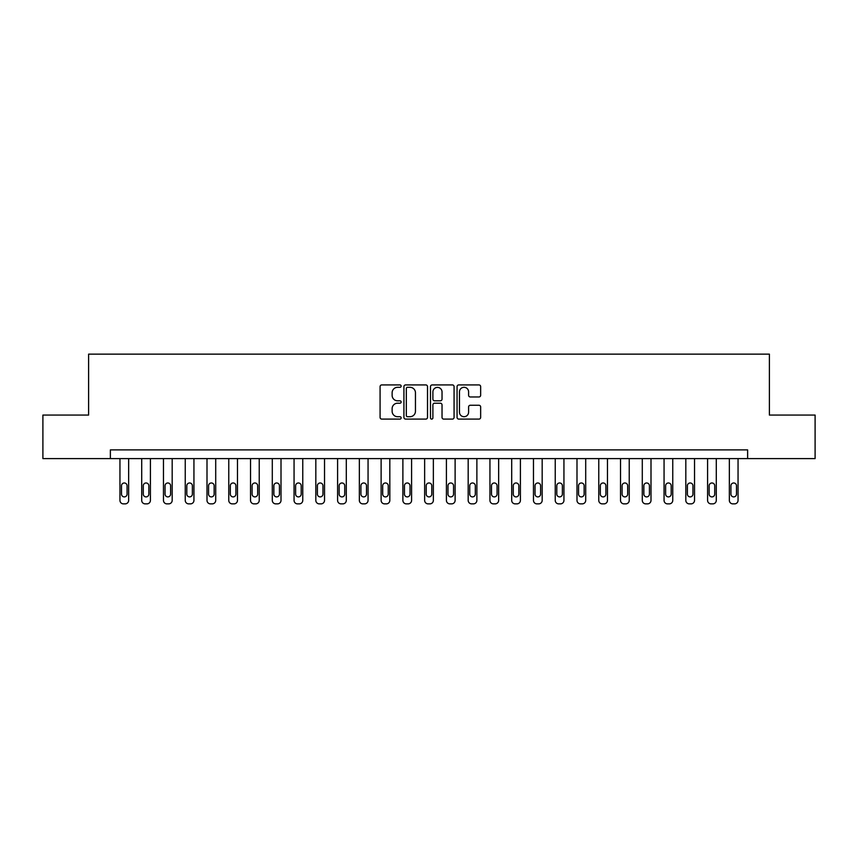 <?xml version="1.0" encoding="UTF-8"?>
<svg xmlns="http://www.w3.org/2000/svg" width="858" height="858" viewBox="0 0 858 858"><rect width="100%" height="100%" fill="white"/><g stroke="black" fill="none" stroke-linecap="round" stroke-linejoin="round"><path stroke-width="1.29" d="M401.147 386.121A1.201 1.201 0 0 0 399.946 384.92L381.789 384.92A1.705 1.705 0 0 0 380.083 386.626L380.083 417.396A1.705 1.705 0 0 0 381.789 419.101L399.946 419.101A1.201 1.201 0 0 0 401.147 417.91A1.201 1.201 0 0 0 399.946 416.709L397.597 416.709A5.47 5.47 0 0 1 392.127 411.239L392.127 408.676A5.47 5.47 0 0 1 397.597 403.206L399.946 403.206A1.201 1.201 0 0 0 401.147 402.016A1.201 1.201 0 0 0 399.946 400.815L397.597 400.815A5.47 5.47 0 0 1 392.127 395.345L392.127 392.782A5.47 5.47 0 0 1 397.597 387.312L399.946 387.312A1.201 1.201 0 0 0 401.147 386.121M478.946 396.975A1.705 1.705 0 0 0 480.652 395.259L480.652 386.626A1.705 1.705 0 0 0 478.946 384.92L458.783 384.92A1.705 1.705 0 0 0 457.067 386.626L457.067 417.396A1.705 1.705 0 0 0 458.783 419.101L478.946 419.101A1.705 1.705 0 0 0 480.652 417.396L480.652 406.971A1.705 1.705 0 0 0 478.946 405.255L470.313 405.255A1.705 1.705 0 0 0 468.607 406.971L468.607 412.14A4.569 4.569 0 0 1 464.039 416.709A4.569 4.569 0 0 1 459.459 412.14L459.459 391.881A4.569 4.569 0 0 1 464.039 387.312A4.569 4.569 0 0 1 468.607 391.881L468.607 395.259A1.705 1.705 0 0 0 470.313 396.975L478.946 396.975M110.371 458.601L42.9 458.601L42.9 415.068L88.61 415.068L88.61 354.129L769.39 354.129L769.39 415.068L815.1 415.068L815.1 458.601L747.629 458.601L747.629 449.892L110.371 449.892L110.371 458.601L747.629 458.601M427.509 386.626A1.705 1.705 0 0 0 425.793 384.92L405.63 384.92A1.705 1.705 0 0 0 403.925 386.626L403.925 417.396A1.705 1.705 0 0 0 405.63 419.101L425.793 419.101A1.705 1.705 0 0 0 427.509 417.396L427.509 386.626M432.207 384.92L452.37 384.92A1.705 1.705 0 0 1 454.075 386.626L454.075 417.396A1.705 1.705 0 0 1 452.37 419.101L443.736 419.101A1.705 1.705 0 0 1 442.031 417.396L442.031 404.922A1.705 1.705 0 0 0 440.326 403.206L434.598 403.206A1.705 1.705 0 0 0 432.893 404.922L432.893 417.91A1.201 1.201 0 0 1 431.692 419.101A1.201 1.201 0 0 1 430.491 417.91L430.491 386.626A1.705 1.705 0 0 1 432.207 384.92M407.507 387.312A1.201 1.201 0 0 0 406.317 388.513L406.317 415.519A1.201 1.201 0 0 0 407.507 416.709L409.985 416.709A5.47 5.47 0 0 0 415.454 411.239L415.454 392.782A5.47 5.47 0 0 0 409.985 387.312L407.507 387.312M442.031 391.967A4.569 4.569 0 0 0 437.462 387.398A4.569 4.569 0 0 0 432.893 391.967L432.893 399.109A1.705 1.705 0 0 0 434.598 400.815L440.326 400.815A1.705 1.705 0 0 0 442.031 399.109L442.031 391.967M128.646 458.601L128.646 500.386A3.486 3.486 90 0 1 125.171 503.871L123.423 503.871A3.486 3.486 90 0 1 119.948 500.386L119.948 458.601M127.081 494.122L127.081 485.757A2.788 2.788 90 0 0 124.303 482.979A2.788 2.788 90 0 0 121.514 485.757L121.514 494.122A2.788 2.788 90 0 0 124.303 496.9A2.788 2.788 90 0 0 127.081 494.122M150.418 458.601L150.418 500.386A3.486 3.486 90 0 1 146.933 503.871L145.195 503.871A3.486 3.486 90 0 1 141.709 500.386L141.709 458.601M148.852 494.122L148.852 485.757A2.788 2.788 90 0 0 146.064 482.979A2.788 2.788 90 0 0 143.275 485.757L143.275 494.122A2.788 2.788 90 0 0 146.064 496.9A2.788 2.788 90 0 0 148.852 494.122M172.179 458.601L172.179 500.386A3.486 3.486 90 0 1 168.694 503.871L166.956 503.871A3.486 3.486 90 0 1 163.47 500.386L163.47 458.601M170.613 494.122L170.613 485.757A2.788 2.788 90 0 0 167.825 482.979A2.788 2.788 90 0 0 165.047 485.757L165.047 494.122A2.788 2.788 90 0 0 167.825 496.9A2.788 2.788 90 0 0 170.613 494.122M193.94 458.601L193.94 500.386A3.486 3.486 90 0 1 190.465 503.871L188.717 503.871A3.486 3.486 90 0 1 185.242 500.386L185.242 458.601M192.374 494.122L192.374 485.757A2.788 2.788 90 0 0 189.597 482.979A2.788 2.788 90 0 0 186.808 485.757L186.808 494.122A2.788 2.788 90 0 0 189.597 496.9A2.788 2.788 90 0 0 192.374 494.122M215.712 458.601L215.712 500.386A3.486 3.486 90 0 1 212.226 503.871L210.489 503.871A3.486 3.486 90 0 1 207.003 500.386L207.003 458.601M214.146 494.122L214.146 485.757A2.788 2.788 90 0 0 211.358 482.979A2.788 2.788 90 0 0 208.569 485.757L208.569 494.122A2.788 2.788 90 0 0 211.358 496.9A2.788 2.788 90 0 0 214.146 494.122M237.473 458.601L237.473 500.386A3.486 3.486 90 0 1 233.987 503.871L232.25 503.871A3.486 3.486 90 0 1 228.764 500.386L228.764 458.601M235.907 494.122L235.907 485.757A2.788 2.788 90 0 0 233.119 482.979A2.788 2.788 90 0 0 230.33 485.757L230.33 494.122A2.788 2.788 90 0 0 233.119 496.9A2.788 2.788 90 0 0 235.907 494.122M259.234 458.601L259.234 500.386A3.486 3.486 90 0 1 255.759 503.871L254.011 503.871A3.486 3.486 90 0 1 250.536 500.386L250.536 458.601M257.668 494.122L257.668 485.757A2.788 2.788 90 0 0 254.89 482.979A2.788 2.788 90 0 0 252.102 485.757L252.102 494.122A2.788 2.788 90 0 0 254.89 496.9A2.788 2.788 90 0 0 257.668 494.122M281.006 458.601L281.006 500.386A3.486 3.486 90 0 1 277.52 503.871L275.783 503.871A3.486 3.486 90 0 1 272.297 500.386L272.297 458.601M279.44 494.122L279.44 485.757A2.788 2.788 90 0 0 276.651 482.979A2.788 2.788 90 0 0 273.863 485.757L273.863 494.122A2.788 2.788 90 0 0 276.651 496.9A2.788 2.788 90 0 0 279.44 494.122M302.767 458.601L302.767 500.386A3.486 3.486 90 0 1 299.281 503.871L297.544 503.871A3.486 3.486 90 0 1 294.058 500.386L294.058 458.601M301.201 494.122L301.201 485.757A2.788 2.788 90 0 0 298.412 482.979A2.788 2.788 90 0 0 295.624 485.757L295.624 494.122A2.788 2.788 90 0 0 298.412 496.9A2.788 2.788 90 0 0 301.201 494.122M324.528 458.601L324.528 500.386A3.486 3.486 90 0 1 321.053 503.871L319.305 503.871A3.486 3.486 90 0 1 315.83 500.386L315.83 458.601M322.962 494.122L322.962 485.757A2.788 2.788 90 0 0 320.173 482.979A2.788 2.788 90 0 0 317.396 485.757L317.396 494.122A2.788 2.788 90 0 0 320.173 496.9A2.788 2.788 90 0 0 322.962 494.122M346.3 458.601L346.3 500.386A3.486 3.486 90 0 1 342.814 503.871L341.076 503.871A3.486 3.486 90 0 1 337.591 500.386L337.591 458.601M344.734 494.122L344.734 485.757A2.788 2.788 90 0 0 341.945 482.979A2.788 2.788 90 0 0 339.157 485.757L339.157 494.122A2.788 2.788 90 0 0 341.945 496.9A2.788 2.788 90 0 0 344.734 494.122M368.061 458.601L368.061 500.386A3.486 3.486 90 0 1 364.575 503.871L362.837 503.871A3.486 3.486 90 0 1 359.352 500.386L359.352 458.601M366.495 494.122L366.495 485.757A2.788 2.788 90 0 0 363.706 482.979A2.788 2.788 90 0 0 360.918 485.757L360.918 494.122A2.788 2.788 90 0 0 363.706 496.9A2.788 2.788 90 0 0 366.495 494.122M389.822 458.601L389.822 500.386A3.486 3.486 90 0 1 386.347 503.871L384.599 503.871A3.486 3.486 90 0 1 381.124 500.386L381.124 458.601M388.256 494.122L388.256 485.757A2.788 2.788 90 0 0 385.467 482.979A2.788 2.788 90 0 0 382.689 485.757L382.689 494.122A2.788 2.788 90 0 0 385.467 496.9A2.788 2.788 90 0 0 388.256 494.122M411.593 458.601L411.593 500.386A3.486 3.486 90 0 1 408.108 503.871L406.37 503.871A3.486 3.486 90 0 1 402.885 500.386L402.885 458.601M410.017 494.122L410.017 485.757A2.788 2.788 90 0 0 407.239 482.979A2.788 2.788 90 0 0 404.45 485.757L404.45 494.122A2.788 2.788 90 0 0 407.239 496.9A2.788 2.788 90 0 0 410.017 494.122M433.354 458.601L433.354 500.386A3.486 3.486 90 0 1 429.869 503.871L428.131 503.871A3.486 3.486 90 0 1 424.646 500.386L424.646 458.601M431.789 494.122L431.789 485.757A2.788 2.788 90 0 0 429 482.979A2.788 2.788 90 0 0 426.212 485.757L426.212 494.122A2.788 2.788 90 0 0 429 496.9A2.788 2.788 90 0 0 431.789 494.122M455.115 458.601L455.115 500.386A3.486 3.486 90 0 1 451.63 503.871L449.892 503.871A3.486 3.486 90 0 1 446.407 500.386L446.407 458.601M453.55 494.122L453.55 485.757A2.788 2.788 90 0 0 450.761 482.979A2.788 2.788 90 0 0 447.983 485.757L447.983 494.122A2.788 2.788 90 0 0 450.761 496.9A2.788 2.788 90 0 0 453.55 494.122M476.876 458.601L476.876 500.386A3.486 3.486 90 0 1 473.401 503.871L471.653 503.871A3.486 3.486 90 0 1 468.178 500.386L468.178 458.601M475.311 494.122L475.311 485.757A2.788 2.788 90 0 0 472.533 482.979A2.788 2.788 90 0 0 469.744 485.757L469.744 494.122A2.788 2.788 90 0 0 472.533 496.9A2.788 2.788 90 0 0 475.311 494.122M498.648 458.601L498.648 500.386A3.486 3.486 90 0 1 495.163 503.871L493.425 503.871A3.486 3.486 90 0 1 489.939 500.386L489.939 458.601M497.082 494.122L497.082 485.757A2.788 2.788 90 0 0 494.294 482.979A2.788 2.788 90 0 0 491.505 485.757L491.505 494.122A2.788 2.788 90 0 0 494.294 496.9A2.788 2.788 90 0 0 497.082 494.122M520.409 458.601L520.409 500.386A3.486 3.486 90 0 1 516.924 503.871L515.186 503.871A3.486 3.486 90 0 1 511.7 500.386L511.7 458.601M518.843 494.122L518.843 485.757A2.788 2.788 90 0 0 516.055 482.979A2.788 2.788 90 0 0 513.266 485.757L513.266 494.122A2.788 2.788 90 0 0 516.055 496.9A2.788 2.788 90 0 0 518.843 494.122M542.17 458.601L542.17 500.386A3.486 3.486 90 0 1 538.695 503.871L536.947 503.871A3.486 3.486 90 0 1 533.472 500.386L533.472 458.601M540.604 494.122L540.604 485.757A2.788 2.788 90 0 0 537.827 482.979A2.788 2.788 90 0 0 535.038 485.757L535.038 494.122A2.788 2.788 90 0 0 537.827 496.9A2.788 2.788 90 0 0 540.604 494.122M563.942 458.601L563.942 500.386A3.486 3.486 90 0 1 560.456 503.871L558.719 503.871A3.486 3.486 90 0 1 555.233 500.386L555.233 458.601M562.376 494.122L562.376 485.757A2.788 2.788 90 0 0 559.588 482.979A2.788 2.788 90 0 0 556.799 485.757L556.799 494.122A2.788 2.788 90 0 0 559.588 496.9A2.788 2.788 90 0 0 562.376 494.122M585.703 458.601L585.703 500.386A3.486 3.486 90 0 1 582.217 503.871L580.48 503.871A3.486 3.486 90 0 1 576.994 500.386L576.994 458.601M584.137 494.122L584.137 485.757A2.788 2.788 90 0 0 581.349 482.979A2.788 2.788 90 0 0 578.56 485.757L578.56 494.122A2.788 2.788 90 0 0 581.349 496.9A2.788 2.788 90 0 0 584.137 494.122M607.464 458.601L607.464 500.386A3.486 3.486 90 0 1 603.989 503.871L602.241 503.871A3.486 3.486 90 0 1 598.766 500.386L598.766 458.601M605.898 494.122L605.898 485.757A2.788 2.788 90 0 0 603.11 482.979A2.788 2.788 90 0 0 600.332 485.757L600.332 494.122A2.788 2.788 90 0 0 603.11 496.9A2.788 2.788 90 0 0 605.898 494.122M629.236 458.601L629.236 500.386A3.486 3.486 90 0 1 625.75 503.871L624.013 503.871A3.486 3.486 90 0 1 620.527 500.386L620.527 458.601M627.67 494.122L627.67 485.757A2.788 2.788 90 0 0 624.881 482.979A2.788 2.788 90 0 0 622.093 485.757L622.093 494.122A2.788 2.788 90 0 0 624.881 496.9A2.788 2.788 90 0 0 627.67 494.122M650.997 458.601L650.997 500.386A3.486 3.486 90 0 1 647.511 503.871L645.774 503.871A3.486 3.486 90 0 1 642.288 500.386L642.288 458.601M649.431 494.122L649.431 485.757A2.788 2.788 90 0 0 646.642 482.979A2.788 2.788 90 0 0 643.854 485.757L643.854 494.122A2.788 2.788 90 0 0 646.642 496.9A2.788 2.788 90 0 0 649.431 494.122M672.758 458.601L672.758 500.386A3.486 3.486 90 0 1 669.283 503.871L667.535 503.871A3.486 3.486 90 0 1 664.06 500.386L664.06 458.601M671.192 494.122L671.192 485.757A2.788 2.788 90 0 0 668.403 482.979A2.788 2.788 90 0 0 665.626 485.757L665.626 494.122A2.788 2.788 90 0 0 668.403 496.9A2.788 2.788 90 0 0 671.192 494.122M694.53 458.601L694.53 500.386A3.486 3.486 90 0 1 691.044 503.871L689.306 503.871A3.486 3.486 90 0 1 685.821 500.386L685.821 458.601M692.953 494.122L692.953 485.757A2.788 2.788 90 0 0 690.175 482.979A2.788 2.788 90 0 0 687.387 485.757L687.387 494.122A2.788 2.788 90 0 0 690.175 496.9A2.788 2.788 90 0 0 692.953 494.122M716.291 458.601L716.291 500.386A3.486 3.486 90 0 1 712.805 503.871L711.067 503.871A3.486 3.486 90 0 1 707.582 500.386L707.582 458.601M714.725 494.122L714.725 485.757A2.788 2.788 90 0 0 711.936 482.979A2.788 2.788 90 0 0 709.148 485.757L709.148 494.122A2.788 2.788 90 0 0 711.936 496.9A2.788 2.788 90 0 0 714.725 494.122M738.052 458.601L738.052 500.386A3.486 3.486 90 0 1 734.577 503.871L732.829 503.871A3.486 3.486 90 0 1 729.354 500.386L729.354 458.601M736.486 494.122L736.486 485.757A2.788 2.788 90 0 0 733.697 482.979A2.788 2.788 90 0 0 730.919 485.757L730.919 494.122A2.788 2.788 90 0 0 733.697 496.9A2.788 2.788 90 0 0 736.486 494.122"/></g></svg>
